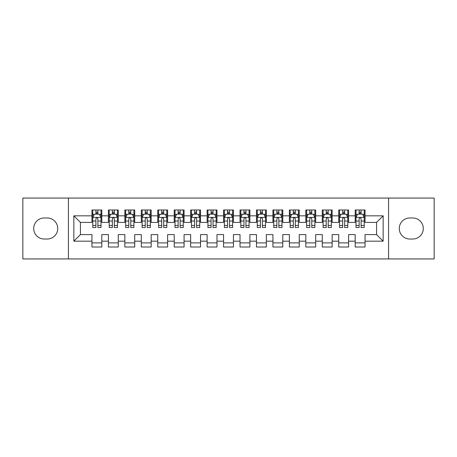 <?xml version="1.0" encoding="UTF-8"?>
<svg xmlns="http://www.w3.org/2000/svg" width="457" height="457" viewBox="0 0 457 457"><rect width="100%" height="100%" fill="white"/><g stroke="black" fill="none" stroke-linecap="round" stroke-linejoin="round"><path stroke-width="0.69" d="M388.576 258.936L434.15 258.936L434.15 198.064L388.576 198.064L388.576 258.936L68.424 258.936L68.424 198.064L22.85 198.064L22.85 258.936L68.424 258.936M388.576 198.064L68.424 198.064M73.851 241.17L73.851 215.83L91.948 215.83L91.948 222.41L80.432 222.41L80.432 234.59L73.851 241.17L91.948 241.17L91.948 247.008L101.82 247.008L101.82 241.17L108.4 241.17L108.4 247.008L118.272 247.008L118.272 241.17L124.852 241.17L124.852 247.008L134.724 247.008L134.724 241.17L141.304 241.17L141.304 247.008L151.176 247.008L151.176 241.17L157.756 241.17L157.756 247.008L167.628 247.008L167.628 241.17L174.208 241.17L174.208 247.008L184.08 247.008L184.08 241.17L190.66 241.17L190.66 247.008L200.532 247.008L200.532 241.17L207.112 241.17L207.112 247.008L216.984 247.008L216.984 241.17L223.564 241.17L223.564 247.008L233.436 247.008L233.436 241.17L240.016 241.17L240.016 247.008L249.888 247.008L249.888 241.17L256.468 241.17L256.468 247.008L266.34 247.008L266.34 241.17L272.92 241.17L272.92 247.008L282.792 247.008L282.792 241.17L289.372 241.17L289.372 247.008L299.244 247.008L299.244 241.17L305.824 241.17L305.824 247.008L315.696 247.008L315.696 241.17L322.276 241.17L322.276 247.008L332.148 247.008L332.148 241.17L338.728 241.17L338.728 247.008L348.6 247.008L348.6 241.17L355.18 241.17L355.18 247.008L365.052 247.008L365.052 234.59L376.568 234.59L376.568 222.41L365.052 222.41L365.052 215.83L383.149 215.83L383.149 241.17L365.052 241.17M365.052 215.83L365.052 209.992L355.18 209.992L355.18 215.83L348.6 215.83L348.6 209.992L338.728 209.992L338.728 215.83L332.148 215.83L332.148 209.992L322.276 209.992L322.276 215.83L315.696 215.83L315.696 209.992L305.824 209.992L305.824 215.83L299.244 215.83L299.244 209.992L289.372 209.992L289.372 215.83L282.792 215.83L282.792 209.992L272.92 209.992L272.92 215.83L266.34 215.83L266.34 209.992L256.468 209.992L256.468 215.83L249.888 215.83L249.888 209.992L240.016 209.992L240.016 215.83L233.436 215.83L233.436 209.992L223.564 209.992L223.564 215.83L216.984 215.83L216.984 209.992L207.112 209.992L207.112 215.83L200.532 215.83L200.532 209.992L190.66 209.992L190.66 215.83L184.08 215.83L184.08 209.992L174.208 209.992L174.208 215.83L167.628 215.83L167.628 209.992L157.756 209.992L157.756 215.83L151.176 215.83L151.176 209.992L141.304 209.992L141.304 215.83L134.724 215.83L134.724 209.992L124.852 209.992L124.852 215.83L118.272 215.83L118.272 209.992L108.4 209.992L108.4 215.83L101.82 215.83L101.82 209.992L91.948 209.992L91.948 215.83M348.6 241.17L348.6 234.59L355.18 234.59L355.18 241.17M383.149 215.83L376.568 222.41M332.148 241.17L332.148 234.59L338.728 234.59L338.728 241.17M355.18 215.83L355.18 222.41L348.6 222.41L348.6 215.83M315.696 241.17L315.696 234.59L322.276 234.59L322.276 241.17M338.728 215.83L338.728 222.41L332.148 222.41L332.148 215.83M299.244 241.17L299.244 234.59L305.824 234.59L305.824 241.17M322.276 215.83L322.276 222.41L315.696 222.41L315.696 215.83M282.792 241.17L282.792 234.59L289.372 234.59L289.372 241.17M305.824 215.83L305.824 222.41L299.244 222.41L299.244 215.83M266.34 241.17L266.34 234.59L272.92 234.59L272.92 241.17M289.372 215.83L289.372 222.41L282.792 222.41L282.792 215.83M249.888 241.17L249.888 234.59L256.468 234.59L256.468 241.17M272.92 215.83L272.92 222.41L266.34 222.41L266.34 215.83M233.436 241.17L233.436 234.59L240.016 234.59L240.016 241.17M256.468 215.83L256.468 222.41L249.888 222.41L249.888 215.83M216.984 241.17L216.984 234.59L223.564 234.59L223.564 241.17M240.016 215.83L240.016 222.41L233.436 222.41L233.436 215.83M200.532 241.17L200.532 234.59L207.112 234.59L207.112 241.17M223.564 215.83L223.564 222.41L216.984 222.41L216.984 215.83M184.08 241.17L184.08 234.59L190.66 234.59L190.66 241.17M207.112 215.83L207.112 222.41L200.532 222.41L200.532 215.83M167.628 241.17L167.628 234.59L174.208 234.59L174.208 241.17M190.66 215.83L190.66 222.41L184.08 222.41L184.08 215.83M151.176 241.17L151.176 234.59L157.756 234.59L157.756 241.17M174.208 215.83L174.208 222.41L167.628 222.41L167.628 215.83M134.724 241.17L134.724 234.59L141.304 234.59L141.304 241.17M157.756 215.83L157.756 222.41L151.176 222.41L151.176 215.83M118.272 241.17L118.272 234.59L124.852 234.59L124.852 241.17M141.304 215.83L141.304 222.41L134.724 222.41L134.724 215.83M101.82 241.17L101.82 234.59L108.4 234.59L108.4 241.17M124.852 215.83L124.852 222.41L118.272 222.41L118.272 215.83M80.432 234.59L91.948 234.59L91.948 241.17M108.4 215.83L108.4 222.41L101.82 222.41L101.82 215.83M355.18 214.105L356.003 214.105M364.229 214.105L365.052 214.105M338.728 214.105L339.551 214.105M347.777 214.105L348.6 214.105M322.276 214.105L323.099 214.105M331.325 214.105L332.148 214.105M305.824 214.105L306.647 214.105M314.873 214.105L315.696 214.105M289.372 214.105L290.195 214.105M298.421 214.105L299.244 214.105M272.92 214.105L273.743 214.105M281.969 214.105L282.792 214.105M256.468 214.105L257.291 214.105M265.517 214.105L266.34 214.105M240.016 214.105L240.839 214.105M249.065 214.105L249.888 214.105M223.564 214.105L224.387 214.105M232.613 214.105L233.436 214.105M207.112 214.105L207.935 214.105M216.161 214.105L216.984 214.105M190.66 214.105L191.483 214.105M199.709 214.105L200.532 214.105M174.208 214.105L175.031 214.105M183.257 214.105L184.08 214.105M157.756 214.105L158.579 214.105M166.805 214.105L167.628 214.105M141.304 214.105L142.127 214.105M150.353 214.105L151.176 214.105M124.852 214.105L125.675 214.105M133.901 214.105L134.724 214.105M108.4 214.105L109.223 214.105M117.449 214.105L118.272 214.105M91.948 214.105L92.771 214.105M100.997 214.105L101.82 214.105M91.948 242.895L101.82 242.895M108.4 242.895L118.272 242.895M124.852 242.895L134.724 242.895M141.304 242.895L151.176 242.895M157.756 242.895L167.628 242.895M174.208 242.895L184.08 242.895M190.66 242.895L200.532 242.895M207.112 242.895L216.984 242.895M223.564 242.895L233.436 242.895M240.016 242.895L249.888 242.895M256.468 242.895L266.34 242.895M272.92 242.895L282.792 242.895M289.372 242.895L299.244 242.895M305.824 242.895L315.696 242.895M322.276 242.895L332.148 242.895M338.728 242.895L348.6 242.895M355.18 242.895L365.052 242.895M73.851 215.83L80.432 222.41M376.568 234.59L383.149 241.17M44.238 217.972A10.528 10.528 0 0 0 33.709 228.5A10.528 10.528 0 0 0 44.238 239.028L47.197 239.028A10.528 10.528 0 0 0 57.731 228.5A10.528 10.528 0 0 0 47.197 217.972L44.238 217.972M412.762 239.028A10.528 10.528 0 0 0 423.291 228.5A10.528 10.528 0 0 0 412.762 217.972L409.803 217.972A10.528 10.528 0 0 0 399.269 228.5A10.528 10.528 0 0 0 409.803 239.028L412.762 239.028M97.872 212.128L95.896 212.128M100.997 225.45L97.872 225.45L97.872 227.512L100.997 227.512L100.997 217.475L99.352 214.184L94.416 214.184L92.771 217.475L92.771 227.512L95.896 227.512L95.896 225.45L92.771 225.45M92.771 217.475L92.771 209.992M100.997 217.475L100.997 209.992M95.896 214.184L95.896 209.992M97.872 209.992L97.872 214.184M97.872 225.45L97.872 218.709C97.215 217.441 96.558 217.441 95.896 218.709L95.896 225.45M97.872 214.105L95.896 214.105M114.324 212.128L112.348 212.128M117.449 225.45L114.324 225.45L114.324 227.512L117.449 227.512L117.449 217.475L115.804 214.184L110.868 214.184L109.223 217.475L109.223 227.512L112.348 227.512L112.348 225.45L109.223 225.45M109.223 217.475L109.223 209.992M117.449 217.475L117.449 209.992M112.348 214.184L112.348 209.992M114.324 209.992L114.324 214.184M114.324 225.45L114.324 218.709C113.667 217.441 113.01 217.441 112.348 218.709L112.348 225.45M114.324 214.105L112.348 214.105M130.776 212.128L128.8 212.128M133.901 225.45L130.776 225.45L130.776 227.512L133.901 227.512L133.901 217.475L132.256 214.184L127.32 214.184L125.675 217.475L125.675 227.512L128.8 227.512L128.8 225.45L125.675 225.45M125.675 217.475L125.675 209.992M133.901 217.475L133.901 209.992M128.8 214.184L128.8 209.992M130.776 209.992L130.776 214.184M130.776 225.45L130.776 218.709C130.119 217.441 129.462 217.441 128.8 218.709L128.8 225.45M130.776 214.105L128.8 214.105M147.228 212.128L145.252 212.128M150.353 225.45L147.228 225.45L147.228 227.512L150.353 227.512L150.353 217.475L148.708 214.184L143.772 214.184L142.127 217.475L142.127 227.512L145.252 227.512L145.252 225.45L142.127 225.45M142.127 217.475L142.127 209.992M150.353 217.475L150.353 209.992M145.252 214.184L145.252 209.992M147.228 209.992L147.228 214.184M147.228 225.45L147.228 218.709C146.571 217.441 145.914 217.441 145.252 218.709L145.252 225.45M147.228 214.105L145.252 214.105M163.68 212.128L161.704 212.128M166.805 225.45L163.68 225.45L163.68 227.512L166.805 227.512L166.805 217.475L165.16 214.184L160.224 214.184L158.579 217.475L158.579 227.512L161.704 227.512L161.704 225.45L158.579 225.45M158.579 217.475L158.579 209.992M166.805 217.475L166.805 209.992M161.704 214.184L161.704 209.992M163.68 209.992L163.68 214.184M163.68 225.45L163.68 218.709C163.023 217.441 162.366 217.441 161.704 218.709L161.704 225.45M163.68 214.105L161.704 214.105M180.132 212.128L178.156 212.128M183.257 225.45L180.132 225.45L180.132 227.512L183.257 227.512L183.257 217.475L181.612 214.184L176.676 214.184L175.031 217.475L175.031 227.512L178.156 227.512L178.156 225.45L175.031 225.45M175.031 217.475L175.031 209.992M183.257 217.475L183.257 209.992M178.156 214.184L178.156 209.992M180.132 209.992L180.132 214.184M180.132 225.45L180.132 218.709C179.475 217.441 178.818 217.441 178.156 218.709L178.156 225.45M180.132 214.105L178.156 214.105M196.584 212.128L194.608 212.128M199.709 225.45L196.584 225.45L196.584 227.512L199.709 227.512L199.709 217.475L198.064 214.184L193.128 214.184L191.483 217.475L191.483 227.512L194.608 227.512L194.608 225.45L191.483 225.45M191.483 217.475L191.483 209.992M199.709 217.475L199.709 209.992M194.608 214.184L194.608 209.992M196.584 209.992L196.584 214.184M196.584 225.45L196.584 218.709C195.927 217.441 195.27 217.441 194.608 218.709L194.608 225.45M196.584 214.105L194.608 214.105M213.036 212.128L211.06 212.128M216.161 225.45L213.036 225.45L213.036 227.512L216.161 227.512L216.161 217.475L214.516 214.184L209.58 214.184L207.935 217.475L207.935 227.512L211.06 227.512L211.06 225.45L207.935 225.45M207.935 217.475L207.935 209.992M216.161 217.475L216.161 209.992M211.06 214.184L211.06 209.992M213.036 209.992L213.036 214.184M213.036 225.45L213.036 218.709C212.379 217.441 211.722 217.441 211.06 218.709L211.06 225.45M213.036 214.105L211.06 214.105M229.488 212.128L227.512 212.128M232.613 225.45L229.488 225.45L229.488 227.512L232.613 227.512L232.613 217.475L230.968 214.184L226.032 214.184L224.387 217.475L224.387 227.512L227.512 227.512L227.512 225.45L224.387 225.45M224.387 217.475L224.387 209.992M232.613 217.475L232.613 209.992M227.512 214.184L227.512 209.992M229.488 209.992L229.488 214.184M229.488 225.45L229.488 218.709C228.831 217.441 228.174 217.441 227.512 218.709L227.512 225.45M229.488 214.105L227.512 214.105M245.94 212.128L243.964 212.128M249.065 225.45L245.94 225.45L245.94 227.512L249.065 227.512L249.065 217.475L247.42 214.184L242.484 214.184L240.839 217.475L240.839 227.512L243.964 227.512L243.964 225.45L240.839 225.45M240.839 217.475L240.839 209.992M249.065 217.475L249.065 209.992M243.964 214.184L243.964 209.992M245.94 209.992L245.94 214.184M245.94 225.45L245.94 218.709C245.283 217.441 244.626 217.441 243.964 218.709L243.964 225.45M245.94 214.105L243.964 214.105M262.392 212.128L260.416 212.128M265.517 225.45L262.392 225.45L262.392 227.512L265.517 227.512L265.517 217.475L263.872 214.184L258.936 214.184L257.291 217.475L257.291 227.512L260.416 227.512L260.416 225.45L257.291 225.45M257.291 217.475L257.291 209.992M265.517 217.475L265.517 209.992M260.416 214.184L260.416 209.992M262.392 209.992L262.392 214.184M262.392 225.45L262.392 218.709C261.735 217.441 261.078 217.441 260.416 218.709L260.416 225.45M262.392 214.105L260.416 214.105M278.844 212.128L276.868 212.128M281.969 225.45L278.844 225.45L278.844 227.512L281.969 227.512L281.969 217.475L280.324 214.184L275.388 214.184L273.743 217.475L273.743 227.512L276.868 227.512L276.868 225.45L273.743 225.45M273.743 217.475L273.743 209.992M281.969 217.475L281.969 209.992M276.868 214.184L276.868 209.992M278.844 209.992L278.844 214.184M278.844 225.45L278.844 218.709C278.187 217.441 277.53 217.441 276.868 218.709L276.868 225.45M278.844 214.105L276.868 214.105M295.296 212.128L293.32 212.128M298.421 225.45L295.296 225.45L295.296 227.512L298.421 227.512L298.421 217.475L296.776 214.184L291.84 214.184L290.195 217.475L290.195 227.512L293.32 227.512L293.32 225.45L290.195 225.45M290.195 217.475L290.195 209.992M298.421 217.475L298.421 209.992M293.32 214.184L293.32 209.992M295.296 209.992L295.296 214.184M295.296 225.45L295.296 218.709C294.639 217.441 293.982 217.441 293.32 218.709L293.32 225.45M295.296 214.105L293.32 214.105M311.748 212.128L309.772 212.128M314.873 225.45L311.748 225.45L311.748 227.512L314.873 227.512L314.873 217.475L313.228 214.184L308.292 214.184L306.647 217.475L306.647 227.512L309.772 227.512L309.772 225.45L306.647 225.45M306.647 217.475L306.647 209.992M314.873 217.475L314.873 209.992M309.772 214.184L309.772 209.992M311.748 209.992L311.748 214.184M311.748 225.45L311.748 218.709C311.091 217.441 310.434 217.441 309.772 218.709L309.772 225.45M311.748 214.105L309.772 214.105M328.2 212.128L326.224 212.128M331.325 225.45L328.2 225.45L328.2 227.512L331.325 227.512L331.325 217.475L329.68 214.184L324.744 214.184L323.099 217.475L323.099 227.512L326.224 227.512L326.224 225.45L323.099 225.45M323.099 217.475L323.099 209.992M331.325 217.475L331.325 209.992M326.224 214.184L326.224 209.992M328.2 209.992L328.2 214.184M328.2 225.45L328.2 218.709C327.543 217.441 326.886 217.441 326.224 218.709L326.224 225.45M328.2 214.105L326.224 214.105M344.652 212.128L342.676 212.128M347.777 225.45L344.652 225.45L344.652 227.512L347.777 227.512L347.777 217.475L346.132 214.184L341.196 214.184L339.551 217.475L339.551 227.512L342.676 227.512L342.676 225.45L339.551 225.45M339.551 217.475L339.551 209.992M347.777 217.475L347.777 209.992M342.676 214.184L342.676 209.992M344.652 209.992L344.652 214.184M344.652 225.45L344.652 218.709C343.995 217.441 343.338 217.441 342.676 218.709L342.676 225.45M344.652 214.105L342.676 214.105M361.104 212.128L359.128 212.128M364.229 225.45L361.104 225.45L361.104 227.512L364.229 227.512L364.229 217.475L362.584 214.184L357.648 214.184L356.003 217.475L356.003 227.512L359.128 227.512L359.128 225.45L356.003 225.45M356.003 217.475L356.003 209.992M364.229 217.475L364.229 209.992M359.128 214.184L359.128 209.992M361.104 209.992L361.104 214.184M361.104 225.45L361.104 218.709C360.447 217.441 359.79 217.441 359.128 218.709L359.128 225.45M361.104 214.105L359.128 214.105M100.957 217.395L92.811 217.395M92.771 214.384L94.319 214.384M99.449 214.384L100.997 214.384M95.896 221.039L92.771 221.039M100.997 221.039L97.872 221.039M97.872 213.179L95.896 213.179M117.409 217.395L109.263 217.395M109.223 214.384L110.771 214.384M115.901 214.384L117.449 214.384M112.348 221.039L109.223 221.039M117.449 221.039L114.324 221.039M114.324 213.179L112.348 213.179M133.861 217.395L125.715 217.395M125.675 214.384L127.223 214.384M132.353 214.384L133.901 214.384M128.8 221.039L125.675 221.039M133.901 221.039L130.776 221.039M130.776 213.179L128.8 213.179M150.313 217.395L142.167 217.395M142.127 214.384L143.675 214.384M148.805 214.384L150.353 214.384M145.252 221.039L142.127 221.039M150.353 221.039L147.228 221.039M147.228 213.179L145.252 213.179M166.765 217.395L158.619 217.395M158.579 214.384L160.127 214.384M165.257 214.384L166.805 214.384M161.704 221.039L158.579 221.039M166.805 221.039L163.68 221.039M163.68 213.179L161.704 213.179M183.217 217.395L175.071 217.395M175.031 214.384L176.579 214.384M181.709 214.384L183.257 214.384M178.156 221.039L175.031 221.039M183.257 221.039L180.132 221.039M180.132 213.179L178.156 213.179M199.669 217.395L191.523 217.395M191.483 214.384L193.031 214.384M198.161 214.384L199.709 214.384M194.608 221.039L191.483 221.039M199.709 221.039L196.584 221.039M196.584 213.179L194.608 213.179M216.121 217.395L207.975 217.395M207.935 214.384L209.483 214.384M214.613 214.384L216.161 214.384M211.06 221.039L207.935 221.039M216.161 221.039L213.036 221.039M213.036 213.179L211.06 213.179M232.573 217.395L224.427 217.395M224.387 214.384L225.935 214.384M231.065 214.384L232.613 214.384M227.512 221.039L224.387 221.039M232.613 221.039L229.488 221.039M229.488 213.179L227.512 213.179M249.025 217.395L240.879 217.395M240.839 214.384L242.387 214.384M247.517 214.384L249.065 214.384M243.964 221.039L240.839 221.039M249.065 221.039L245.94 221.039M245.94 213.179L243.964 213.179M265.477 217.395L257.331 217.395M257.291 214.384L258.839 214.384M263.969 214.384L265.517 214.384M260.416 221.039L257.291 221.039M265.517 221.039L262.392 221.039M262.392 213.179L260.416 213.179M281.929 217.395L273.783 217.395M273.743 214.384L275.291 214.384M280.421 214.384L281.969 214.384M276.868 221.039L273.743 221.039M281.969 221.039L278.844 221.039M278.844 213.179L276.868 213.179M298.381 217.395L290.235 217.395M290.195 214.384L291.743 214.384M296.873 214.384L298.421 214.384M293.32 221.039L290.195 221.039M298.421 221.039L295.296 221.039M295.296 213.179L293.32 213.179M314.833 217.395L306.687 217.395M306.647 214.384L308.195 214.384M313.325 214.384L314.873 214.384M309.772 221.039L306.647 221.039M314.873 221.039L311.748 221.039M311.748 213.179L309.772 213.179M331.285 217.395L323.139 217.395M323.099 214.384L324.647 214.384M329.777 214.384L331.325 214.384M326.224 221.039L323.099 221.039M331.325 221.039L328.2 221.039M328.2 213.179L326.224 213.179M347.737 217.395L339.591 217.395M339.551 214.384L341.099 214.384M346.229 214.384L347.777 214.384M342.676 221.039L339.551 221.039M347.777 221.039L344.652 221.039M344.652 213.179L342.676 213.179M364.189 217.395L356.043 217.395M356.003 214.384L357.551 214.384M362.681 214.384L364.229 214.384M359.128 221.039L356.003 221.039M364.229 221.039L361.104 221.039M361.104 213.179L359.128 213.179"/></g></svg>
